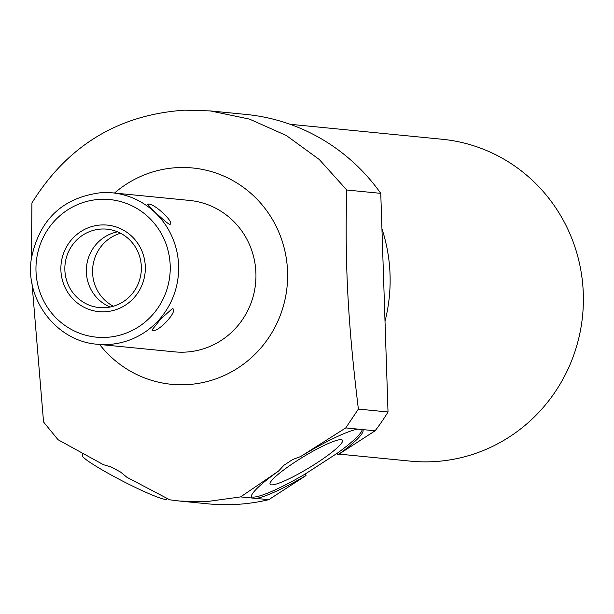 <?xml version="1.0" encoding="UTF-8"?>
<svg xmlns="http://www.w3.org/2000/svg" width="614" height="614" viewBox="0 0 614 614"><rect width="100%" height="100%" fill="white"/><g stroke="black" fill="none" stroke-linecap="round" stroke-linejoin="round"><path stroke-width="0.92" d="M167.161 498.453L166.847 499.059A47.562 4.306 -152.7 0 1 165.35 499.366A47.562 4.306 -152.7 0 1 117.896 478.613A47.562 4.306 -152.7 0 1 82.314 455.442L83.228 453.677M179.679 501.055L207.816 503.825A195.628 189.956 -84.4 0 0 268.778 499.673L240.627 496.903L205.375 501.791L179.695 501.055L169.779 499.811L126.998 477.339L120.497 472.012L111.08 466.962L103.382 464.668L58.046 439.724L43.556 422.002L31.997 283.307M268.778 499.673L306.002 475.551L305.104 474.085L337.101 453.355A65.207 9.54 148.7 0 0 362.229 429.163M337.992 454.82L375.077 430.798L362.69 429.577A65.207 9.54 -31.3 0 1 362.905 429.846A65.207 9.54 -31.3 0 1 337.992 454.82L337.101 453.355M375.077 430.798A195.628 189.956 -84.4 0 0 388.017 411.994L380.764 193.356A195.628 189.956 -84.4 0 0 246.153 114.45L210.226 110.911L184.53 110.175C118.441 114.688 67.571 145.61 31.928 202.927L31.429 258.01M385.009 321.268A161.72 157.03 -84.4 0 0 390.051 274.727A161.72 157.03 -84.4 0 0 381.939 228.723M339.097 454.107L410.467 461.137A161.72 157.03 -84.4 0 0 431.673 461.743A161.72 157.03 -84.4 0 0 583.3 293.753A161.72 157.03 -84.4 0 0 442.157 139.255L290.038 124.274M388.017 411.994L358.376 409.077L345.766 427.912L300.607 456.57A65.207 9.54 -31.3 0 1 357.839 429.102L345.766 427.912M357.839 429.102L362.69 429.577M251.256 496.741A65.207 9.54 148.7 0 0 305.104 474.085M306.002 475.551A65.207 9.54 -31.3 0 1 256.115 498.43M251.817 498A65.207 9.54 -31.3 0 1 251.479 497.616A65.207 9.54 -31.3 0 1 278.495 471.122L283.883 465.305L292.686 459.51L300.607 456.57M271.403 484.868A42.343 6.194 148.7 0 0 313.531 465.067A42.343 6.194 148.7 0 0 342.351 440.1A42.343 6.194 148.7 0 0 341.192 439.655A42.343 6.194 148.7 0 0 300.177 458.75A42.343 6.194 148.7 0 0 270.037 484.085A42.343 6.194 148.7 0 0 271.403 484.868M380.764 193.356L346.749 190.01C344.746 263.974 347.9 322.926 358.376 409.077M346.749 190.01L319.295 159.517L286.37 135.533L249.461 119.101L210.226 110.911M114.511 193.049A108.686 105.531 95.6 0 1 178.459 167.576A108.686 105.531 95.6 0 1 287.567 271.818A108.686 105.531 95.6 0 1 185.666 384.709A108.686 105.531 95.6 0 1 99.606 344.469M278.495 471.122L240.627 496.903M189.519 200.433A76.075 73.872 95.6 0 1 255.915 278.257A76.075 73.872 95.6 0 1 184.584 352.144A76.075 73.872 95.6 0 1 174.606 351.86L97.296 344.247A76.075 73.872 -84.4 0 0 107.273 344.531A76.075 73.872 95.6 0 0 178.605 270.644A76.075 73.872 95.6 0 0 112.208 192.819L189.519 200.433M169.664 224.417C165.58 222.636 144.344 202.351 148.335 204.04C154.628 203.357 175.865 223.649 169.664 224.417L169.817 224.417M147.744 204.308L148.335 204.04M152.533 330.616C158.896 332.212 178.735 310.239 172.45 308.55L160.853 318.866L151.911 330.056L152.533 330.616M101.794 229.03A39.388 38.245 -84.4 0 0 64.861 267.282A39.388 38.245 -84.4 0 0 99.238 307.568A39.388 38.245 -84.4 0 0 104.403 307.714A39.388 38.245 -84.4 0 0 141.335 269.462A39.388 38.245 -84.4 0 0 106.959 229.175A39.388 38.245 -84.4 0 0 101.794 229.03M120.551 233.228A39.388 38.245 -84.4 0 0 92.752 267.351A39.388 38.245 -84.4 0 0 113.36 306.24M101.655 224.947A43.471 42.212 -84.4 0 0 60.893 267.167A43.471 42.212 -84.4 0 0 98.839 311.636A43.471 42.212 -84.4 0 0 104.541 311.797A43.471 42.212 -84.4 0 0 145.303 269.577A43.471 42.212 -84.4 0 0 107.358 225.108A43.471 42.212 -84.4 0 0 101.655 224.947M110.152 307.031A39.388 38.245 95.6 0 1 86.543 266.745A39.388 38.245 95.6 0 1 117.558 231.831M102.231 192.535A76.075 73.872 95.6 0 1 112.208 192.819L102.177 192.535C62.805 197.155 39.166 219.367 31.268 259.177C25.02 300.069 56.972 341.384 97.296 344.247M100.811 199.32A69.121 67.118 -84.4 0 0 35.996 271.127A69.121 67.118 -84.4 0 0 105.393 337.416A69.121 67.118 95.6 0 0 170.201 265.616A69.121 67.118 95.6 0 0 100.811 199.32M337.462 453.946L336.349 453.838"/></g></svg>

